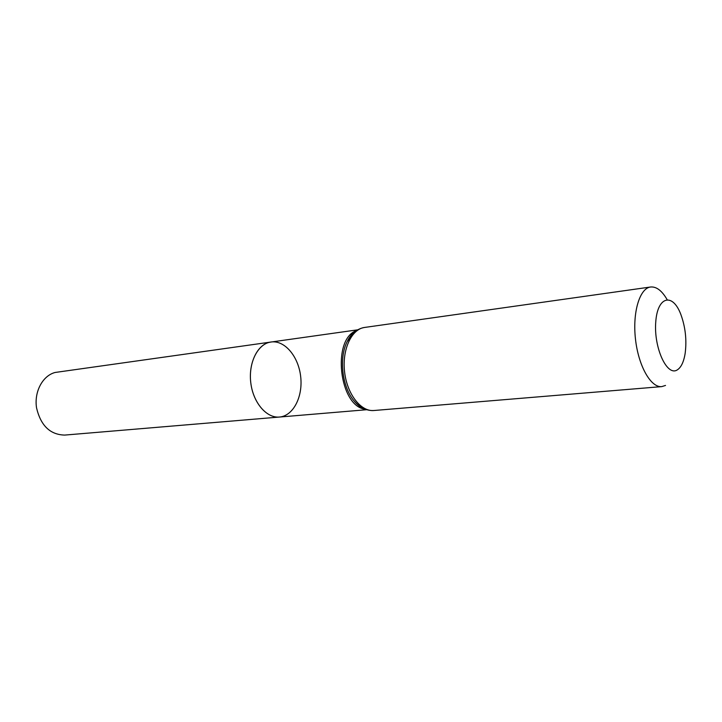 <?xml version="1.0" encoding="UTF-8"?>
<svg xmlns="http://www.w3.org/2000/svg" width="722" height="722" viewBox="0 0 722 722"><rect width="100%" height="100%" fill="white"/><g stroke="black" fill="none" stroke-linecap="round" stroke-linejoin="round"><path stroke-width="1.08" d="M271.039 341.993C258.07 343.6 248.386 362.218 250.724 382.272C252.89 402.344 266.445 418.354 279.45 417.045C266.896 418.282 253.72 403.445 250.967 384.158C248.079 364.908 256.328 345.955 268.602 342.517L271.039 341.993C284.748 339.99 298.547 356.569 300.686 376.667C303.05 396.739 293.267 415.962 279.45 417.045L64.673 435.086C50.116 434.698 40.748 425.628 36.551 407.894C33.997 391.784 42.643 375.675 55.116 372.471L357.76 329.81M677.056 370.034C666.812 376.379 653.645 347.426 655.756 321.922C657.498 296.182 672.615 292.609 680.774 314.26C685.413 326.931 686.875 339.963 685.16 353.347C683.743 362.083 681.045 367.642 677.056 370.034M665.522 385.44L661.749 386.613C650.874 387.84 638.419 365.982 635.477 339.123C632.4 312.292 639.701 288.213 650.576 287.004C656.406 286.463 661.903 290.641 667.074 299.549M365.323 409.239C339.15 406.522 331.578 339.033 356.506 330.586M661.749 386.613L373.915 410.511C360.847 411.838 346.975 394.004 344.565 371.749C341.984 349.511 351.569 329.042 364.601 327.445C357.291 328.663 351.488 333.374 347.192 341.587L355.54 331.263M367.796 409.816C362.76 408.905 358.094 405.818 353.807 400.575C342.057 386.64 338.817 357.778 347.192 341.587C349.457 336.858 352.155 333.483 355.296 331.452M366.713 409.717L279.45 417.045M373.915 410.511C366.514 410.944 359.809 407.632 353.807 400.575C357.065 404.681 360.449 407.379 363.951 408.67M650.576 287.004L364.601 327.445"/></g></svg>
